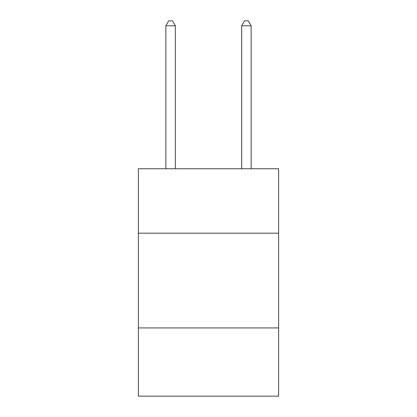 <?xml version="1.0" encoding="UTF-8"?>
<svg xmlns="http://www.w3.org/2000/svg" width="417" height="417" viewBox="0 0 417 417"><rect width="100%" height="100%" fill="white"/><g stroke="black" fill="none" stroke-linecap="round" stroke-linejoin="round"><path stroke-width="0.63" d="M138.381 233.176L278.619 233.176L278.619 168.739L138.381 168.739L138.381 396.15L278.619 396.15L278.619 327.929L138.381 327.929M278.619 327.929L278.619 233.176M175.338 168.739L175.338 25.776L165.862 25.776L165.862 168.739M165.862 25.776L168.703 20.85L172.492 20.85L175.338 25.776M251.138 168.739L251.138 25.776L241.662 25.776L241.662 168.739M241.662 25.776L244.508 20.85L248.297 20.85L251.138 25.776"/></g></svg>
